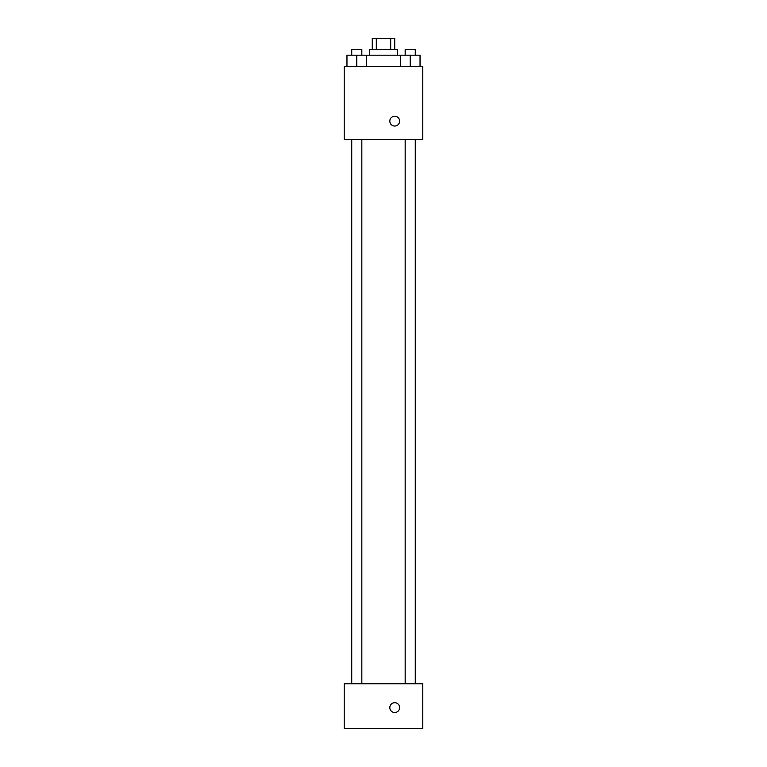 <?xml version="1.0" encoding="UTF-8"?>
<svg xmlns="http://www.w3.org/2000/svg" width="767" height="767" viewBox="0 0 767 767"><rect width="100%" height="100%" fill="white"/><g stroke="black" fill="none" stroke-linecap="round" stroke-linejoin="round"><path stroke-width="1.15" d="M376.3 49.577L376.3 38.35L372.273 38.35L372.273 49.577M376.3 38.35L394.727 38.35L394.727 49.577M390.7 49.577L390.7 38.35M369.473 55.186L369.473 49.577L397.527 49.577L397.527 55.186M400.393 66.413L400.393 55.186L346.962 55.186L346.962 66.413M344.21 66.413L422.79 66.413L422.79 139.373L344.21 139.373L344.21 66.413M394.727 126.037A4.909 4.909 0 0 1 390.47 118.674A4.909 4.909 0 0 1 398.974 118.674A4.909 4.909 0 0 1 394.727 126.037M344.21 683.752L422.79 683.752L422.79 728.65L344.21 728.65L344.21 683.752M394.727 712.514A4.909 4.909 0 0 1 390.47 705.151A4.909 4.909 0 0 1 398.974 705.151A4.909 4.909 0 0 1 394.727 712.514M400.393 55.186L420.038 55.186L420.038 66.413L420.038 55.186M410.211 66.413L410.211 55.186M415.263 55.186L415.263 49.577L405.168 49.577L405.168 55.186M356.789 66.413L356.789 55.186M366.607 66.413L366.607 55.186L366.607 66.413M361.832 55.186L361.832 49.577L351.737 49.577L351.737 55.186M405.168 139.373L405.168 683.752M415.263 139.373L415.263 683.752M361.832 683.752L361.832 139.373M351.737 683.752L351.737 139.373"/></g></svg>

